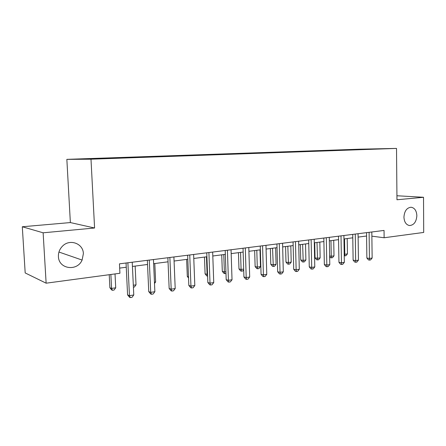 <?xml version="1.0" encoding="UTF-8"?>
<svg xmlns="http://www.w3.org/2000/svg" width="446" height="446" viewBox="0 0 446 446"><rect width="100%" height="100%" fill="white"/><g stroke="black" fill="none" stroke-linecap="round" stroke-linejoin="round"><path stroke-width="0.67" d="M83.374 253.674L82.103 260.057C77.32 271.703 58.616 269.206 58.42 256.517C58.281 252.598 59.591 249.191 62.351 246.298C69.609 238.426 83.302 243.444 83.374 253.674M416.854 215.674C416.358 221.902 413.899 225.191 409.489 225.542C406.1 224.829 404.249 222.03 403.937 217.146C404.399 211.075 406.763 207.769 411.028 207.234C414.59 207.814 416.531 210.629 416.854 215.674M104.191 158.676L96.013 158.904L104.191 158.676M22.3 226.758L43.128 232.806L94.585 228.001L70.362 222.571L22.3 226.758L25.188 272.941L46.133 283.188L119.924 273.264L119.467 263.837L384.045 230.437L384.123 237.757L423.7 232.438L423.527 197.283L396.929 195.755M70.362 222.571L66.85 159.361L359.147 149.209L396.516 148.412L90.995 159.194L66.85 159.361M379.908 148.864L387.68 148.663L379.908 148.936M351.303 149.934L351.091 149.633L345.282 149.756L100.378 158.274L104.559 158.508M351.091 149.633L380.906 148.802L366.383 149.399M104.442 158.235L80.698 159.06L90.934 158.982L119.784 158.085L366.445 149.31M43.128 232.806L46.133 283.188M94.585 228.001L90.995 159.194M396.516 148.412L396.968 199.763L423.527 197.283M371.869 236.163L384.123 237.757M119.673 268.096L126.251 267.243M132.429 266.44L147.531 264.478M153.636 263.686L168.042 261.813M174.074 261.033L187.816 259.243M193.787 258.468L206.905 256.762M212.803 255.998L225.341 254.371M231.173 253.612L243.154 252.057M248.918 251.304L260.375 249.816M266.072 249.08L277.033 247.653M282.669 246.922L293.156 245.556M298.731 244.832L308.766 243.527M314.279 242.814L323.896 241.565M329.349 240.857L338.559 239.658M343.955 238.956L352.78 237.813M358.116 237.116L366.584 236.018M345.282 149.756L345.288 150.146M365.397 149.438L365.408 149.131M366.54 232.645L366.868 258.028L369.433 258.463L369.104 232.321M372.142 258.039L370.581 259.923L369.5 260.096L369.433 258.463L372.142 258.039L371.819 231.981M369.5 260.096L368.474 259.918L366.868 258.028M344.535 238.883L344.786 254.276L347.445 253.885L347.2 238.538M344.206 254.175L344.786 254.276L344.909 255.848L344.228 255.731M347.445 253.885L345.968 255.692L344.909 255.848M352.73 234.39L353.12 260.141L355.663 260.592L355.267 234.066M358.45 260.163L356.878 262.075L355.763 262.248L355.663 260.592L358.45 260.163L358.071 233.715M355.763 262.248L354.748 262.064L353.12 260.141M338.503 236.185L338.949 262.326L341.463 262.794L341.012 235.867M344.34 262.348L342.751 264.288L341.603 264.467L341.463 262.794L344.34 262.348L343.899 235.505M341.603 264.467L340.599 264.277L338.949 262.326M323.829 238.036L324.342 264.578L326.823 265.063L326.305 237.724M329.789 264.606L328.189 266.569L327.007 266.753L326.823 265.063L329.789 264.606L329.282 237.35M327.007 266.753L326.009 266.557L324.342 264.578M330.971 240.645L331.255 256.255L333.993 255.853L333.714 240.288M329.627 255.965L331.255 256.255L331.411 257.849L330.48 257.682L329.644 256.684M333.993 255.853L332.504 257.688L331.411 257.849M314.72 242.758L315.032 257.866L317.329 258.295L320.15 257.883L319.832 242.094M317.011 242.457L317.524 259.906L316.604 259.728L315.032 257.866M320.15 257.883L318.65 259.739L317.524 259.906M300.375 244.62L300.721 259.951L302.99 260.397L305.889 259.968L305.538 243.951M302.628 244.33L303.224 262.025L302.316 261.841L300.721 259.951M305.889 259.968L304.384 261.852L303.224 262.025M308.693 239.948L309.268 266.898L311.721 267.405L311.135 239.641M314.781 266.931L313.164 268.927L311.944 269.116L311.721 267.405L314.781 266.931L314.207 239.251M311.944 269.116L310.962 268.91L309.268 266.898M285.596 246.538L285.981 262.097L288.216 262.56L291.205 262.12L290.814 245.863M287.815 246.253L288.49 264.205L287.598 264.015L285.981 262.097M291.205 262.12L289.683 264.026L288.49 264.205M293.067 241.922L293.719 269.295L296.133 269.819L295.475 241.615M299.288 269.328L297.666 271.352L296.4 271.553L296.133 269.819L299.288 269.328L298.647 241.219M296.4 271.553L295.436 271.341L293.719 269.295M276.933 243.956L277.657 271.765L280.032 272.311L279.296 243.661M283.294 271.809L281.655 273.866L280.35 274.067L280.032 272.311L283.294 271.809L282.574 243.243M280.35 274.067L279.402 273.844L277.657 271.765M260.263 246.064L261.072 274.323L263.402 274.892L262.582 245.768M266.769 274.368L265.119 276.459L263.77 276.665L263.402 274.892L266.769 274.368L265.972 245.339M263.77 276.665L262.839 276.436L261.072 274.323M243.031 248.238L243.923 276.966L246.203 277.557L245.3 247.948M249.693 277.016L248.026 279.135L246.632 279.352L246.203 277.557L249.693 277.016L248.801 247.508M246.632 279.352L245.718 279.112L243.923 276.966M225.208 250.485L226.189 279.698L228.419 280.311L227.421 250.206M232.026 279.754L230.342 281.905L228.904 282.134L228.419 280.311L232.026 279.754L231.045 249.749M228.904 282.134L228.012 281.883L226.189 279.698M270.365 248.517L270.794 264.311L272.991 264.785L276.074 264.333L275.639 247.837M272.545 248.238L273.303 266.452L272.428 266.256L270.794 264.311M276.074 264.333L274.535 266.273L273.303 266.452M254.66 250.557L255.129 266.591L257.286 267.087L260.47 266.619L259.99 249.866M256.801 250.284L257.286 267.087L257.649 268.771L256.79 268.57L255.129 266.591M260.47 266.619L258.92 268.581L257.649 268.771M238.459 252.665L238.978 268.944L241.091 269.456L243.678 269.077M240.556 252.391L241.091 269.456L241.503 271.162L240.656 270.956L238.978 268.944M243.7 269.83L242.814 270.967L241.503 271.162M221.74 254.839L222.303 271.369L224.371 271.904L225.921 271.675M223.786 254.571L224.371 271.904L224.834 273.632L224.009 273.415L222.303 271.369M225.983 273.465L224.834 273.632M204.48 257.08L205.093 273.877L207.546 274.368M206.47 256.824L207.106 274.429L207.607 276.119M207.607 276.174L206.816 275.957L205.093 273.877M206.766 252.815L207.842 282.524L210.01 283.165L208.912 252.542M213.745 282.586L212.051 284.777L210.557 285.011L210.01 283.165L213.745 282.586L212.664 252.068M210.557 285.011L209.687 284.749L207.842 282.524M186.64 259.399L187.309 276.464L188.502 276.815M188.546 277.958L187.309 276.464M187.66 255.229L188.836 285.451L190.949 286.115L189.745 254.961M194.813 285.518L193.107 287.742L191.563 287.988L190.949 286.115L194.813 285.518L193.631 254.471M191.563 287.988L190.715 287.715L188.836 285.451M167.869 257.727L169.157 288.484L171.192 289.175L169.876 257.47M175.2 288.556L173.477 290.82L171.877 291.071L171.192 289.175L175.2 288.556L173.907 256.963M171.877 291.071L171.063 290.786L169.157 288.484M154.45 282.14L155.621 281.972L154.812 263.53M155.621 281.972L154.506 283.455M147.347 260.313L148.747 291.623L150.709 292.353L149.276 260.074M154.868 291.706L153.134 294.009L151.473 294.271L150.709 292.353L154.868 291.706L153.457 259.544M151.473 294.271L150.687 293.975L148.747 291.623M133.315 285.234L136.019 284.838L135.144 266.089M136.019 284.838L134.385 287.029L133.404 287.174M126.051 263.006L127.578 294.884L129.457 295.648L127.891 262.772M133.772 294.979L132.022 297.32L130.299 297.588L129.457 295.648L133.772 294.979L132.233 262.226M130.299 297.588L129.546 297.281L127.578 294.884M109.231 274.703L109.883 287.737L111.567 288.417L115.715 287.809L115.029 273.928M110.87 274.485L111.567 288.417L112.42 290.279L111.745 290.006L109.883 287.737M115.715 287.809L114.076 290.034L112.42 290.279M82.103 260.057L58.95 252.035"/></g></svg>
